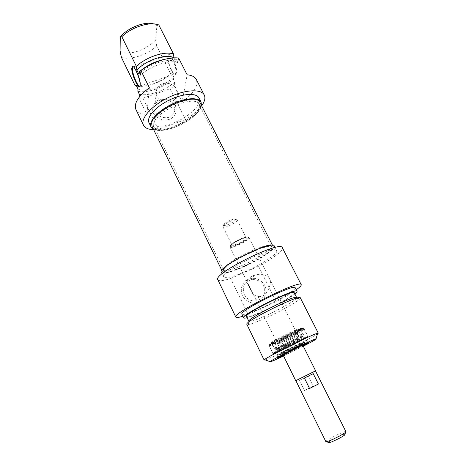 <?xml version="1.0" encoding="UTF-8"?>
<svg xmlns="http://www.w3.org/2000/svg" width="466" height="466" viewBox="0 0 466 466"><rect width="100%" height="100%" fill="white"/><g stroke="black" fill="none" stroke-linecap="round" stroke-linejoin="round"><path stroke-width="0.35" stroke-dasharray="2.33 1.75" d="M133.352 66.819C135.618 66.883 140.948 80.42 140.423 84.76L140.074 85.983M175.868 72.731C176.993 67.465 170.096 51.942 168.179 55.396L167.76 56.677C166.95 61.372 172.082 74.321 174.709 74.222L175.484 73.844L175.868 72.731M149.347 87.73L146.872 114.362L139.06 98.244L139.124 97.289M176.521 72.981L175.298 74.543C172.536 74.642 167.154 61.063 168.005 56.13C168.704 48.33 177.849 66.347 176.521 72.981M158.819 24.983L156.955 25.519L155.562 39.849L156.692 45.988L170.69 73.873L171.68 72.912L173.672 76.878L173.329 79.121L174.814 82.086L174.179 86.128L182.095 101.926L187.146 74.805M178.612 58.023L177.895 62.584L176.323 59.497L175.95 61.943L173.9 57.889M135.897 109.458C137.546 112.568 141.204 114.199 146.872 114.362M182.095 101.926C193.745 93.456 198.487 85.971 196.308 79.47M120.071 51.295C127.678 56.392 147.431 49.903 155.562 39.849M156.692 45.988C147.221 54.837 130.544 60.353 121.451 57.452M136.602 86.163C145.8 87.783 161.44 82.08 170.69 73.873M136.037 84.993L138.14 85.68C146.877 87.876 163.525 81.48 171.68 72.912M138 89.035C145.829 92.786 164.743 86.239 173.672 76.878M137.86 91.243C146.773 93.555 163.554 87.736 173.329 79.121M139.328 94.272C148.229 96.532 165.016 90.684 174.814 82.086M139.06 98.244L142.992 98.18L158.184 129.426L153.646 129.653M201.661 105.834C198.021 110.704 192.598 115.294 185.392 119.599L170.049 88.837L174.179 86.128M142.992 98.18L170.049 88.837M174.389 99.823C166.787 106.865 151.986 97.394 156.786 88.587C159.873 81.166 173.195 81.661 176.573 89.262C177.907 92.087 177.849 94.819 176.398 97.464L174.389 99.823M173.923 105.275C170.696 97.942 157.927 97.516 154.968 104.693C149.633 114.776 168.511 123.315 173.748 113.191C175.14 110.634 175.199 107.996 173.923 105.275M156.955 25.519L153.547 23.9M175.315 105.543C177.249 110.203 175.828 115.224 171.674 118.271C165.587 121.836 156.733 119.413 153.454 113.267C151.549 108.549 153.058 103.534 157.234 100.551C163.327 97.085 172.018 99.497 175.315 105.543M185.392 119.599L158.184 129.426M153.477 129.298C158.108 131.319 164.964 130.736 174.039 127.556C187.349 122.849 200.421 112.51 201.481 105.485M198.947 97.918C202.687 104.396 187.961 117.985 172.036 123.49C159.96 127.538 152.277 127.282 148.992 122.721M175.95 61.943C168.931 57.318 147.908 64.232 138.932 74.333M176.323 59.497C173.439 58.565 169.793 58.454 165.372 59.165M177.895 62.584C169.548 59.491 150.763 65.689 140.633 75.084M223.657 268.416C226.581 261.1 270.303 240.666 271.066 246.188L271.084 246.229C274.317 251.372 225.649 275.534 223.453 269.872L223.657 268.416M223.913 269.744L223.703 271.212C225.923 276.88 275.225 252.409 271.998 247.236C271.527 241.528 226.913 262.341 223.913 269.744M153.687 124.276L154.351 127.335C160.461 137.988 204.219 116.267 199.384 104.984L199.163 104.46C195.621 93.73 153.768 111.834 153.687 124.276M222.713 270.268C225.771 262.562 272.4 240.747 273.163 246.584C276.868 251.925 224.548 277.899 222.48 271.742L222.713 270.268M152.854 123.321C152.97 110.267 196.955 91.878 199.157 103.79C204.056 115.271 159.762 137.26 153.541 126.432L152.854 123.321M152.102 126.455C157.421 139.27 207.079 114.613 200.042 102.654M230.076 246.293C231.375 243.042 248.395 235.184 248.914 237.584L248.92 237.602C250.434 239.897 230.92 249.578 229.994 246.997L230.076 246.293M230.315 245.629L230.239 246.298C231.113 248.768 249.665 239.559 248.215 237.375C247.807 235.039 231.567 242.512 230.315 245.629M315.61 370.814L295.729 380.687M223.086 226.342C223.96 223.715 236.443 217.977 237.112 219.882L237.136 219.917C238.493 221.857 223.773 229.161 223.039 226.913L223.086 226.342M223.692 224.705L223.639 225.16C224.105 227.175 236.711 220.919 235.377 219.335C234.794 217.744 224.426 222.509 223.692 224.705M344.939 434.341C343.634 433.817 328.932 441.116 328.571 442.473M325.856 441.628C324.825 440.556 345.702 430.188 345.918 431.673M296.219 380.454L315.488 370.878L296.219 380.454M308.154 376.033L299.533 380.332L304.548 390.514L313.187 386.157L308.154 376.033L299.533 380.332M304.548 390.514L313.187 386.157M304.397 378.054L313.222 373.65M282.478 339.213C291.431 334.967 301.362 329.52 300.844 329.101C301.292 327.726 274.888 340.576 271.847 343.226L271.439 343.698C272.109 343.867 275.79 342.37 282.478 339.213M282.116 338.485C276.35 341.211 272.756 342.714 271.329 342.993L271.078 342.947C269.668 342.294 300.774 326.858 300.471 328.355L300.354 328.582C297.867 330.499 291.792 333.796 282.116 338.485M248.617 284.866L247.883 284.295C246.153 280.748 248.448 277.62 254.762 274.911C260.634 273.14 266.459 276.309 268.125 276.187L270.647 281.219C270.676 284.493 267.455 296.714 259.282 296.626C255.415 296.236 252.822 294.576 251.494 291.646L251.122 289.963L248.617 284.866L249.549 287.551L251.122 289.963M288.856 352.203L277.818 357.038C276.594 356.793 308.125 341.141 307.612 342.248L307.42 342.463C304.665 344.252 298.479 347.496 288.856 352.203M288.605 350.193L276.955 355.278C275.709 354.976 307.216 339.335 306.733 340.495C307.146 340.745 297.518 345.888 288.605 350.193M286.974 348.044C279.728 351.521 274.497 353.781 273.758 353.741L279.868 350.001L294.43 342.609L307.438 337.058C306.756 337.949 296.941 343.203 286.974 348.044M283.445 355.709L303.15 345.929M303.302 346.226L283.596 356.007M282.297 339.347C290.825 335.304 300.442 330.103 301.455 328.973C305.079 325.571 266.039 344.951 270.973 344.1C272.476 343.797 276.251 342.213 282.297 339.347M244.283 294.547C246.782 299.032 250.551 301.17 255.595 300.96C262.253 299.498 265.265 295.362 264.63 288.553C262.492 282.012 258.042 279.052 251.285 279.67C244.161 282.192 241.825 287.149 244.283 294.547M242.372 295.677C240.141 290.231 241.475 284.283 245.71 280.584C248.943 278.656 252.467 277.986 256.288 278.569C259.941 279.932 262.812 282.268 264.904 285.571C267.164 290.941 265.929 296.9 261.723 300.669C258.49 302.65 254.937 303.354 251.063 302.784C247.359 301.403 244.464 299.038 242.372 295.677M268.125 276.187L270.647 281.219M296.219 289.782C291.326 293.201 284.644 297.133 276.169 301.566L248.133 314.41L242.932 316.233M217.867 279.775C218.921 281.295 223.191 280.864 230.664 278.487L248.133 314.41M230.664 278.487L258.554 266.255C272.936 258.613 283.852 250.318 282.349 247.766M276.169 301.566L258.554 266.255M265.154 359.88C268.358 358.791 274.765 355.931 284.388 351.306C298.298 344.613 314.206 336.271 317.521 333.889M300.314 297.832L299.999 298.654C297.774 301.549 281.843 310.583 267.56 317.16C257.512 321.773 250.9 324.254 247.72 324.604L246.869 324.365M274.264 246.019C276.181 248.891 259.102 260.226 242.862 267.199C230.559 272.418 223.395 274.107 221.362 272.278M245.099 271.736C261.35 264.723 278.505 253.457 276.653 250.708C275.493 244.172 219.096 272.167 223.651 277.014C225.643 278.755 232.79 276.996 245.099 271.736M296.708 297.628L296.446 298.357C294.547 300.949 280.247 309.092 267.402 314.993C258.374 319.128 252.45 321.33 249.63 321.598L248.885 321.371M294.25 292.776C295.427 294.256 279.612 303.669 265.078 310.28C254.121 315.237 247.929 317.305 246.508 316.478M294.873 294.005C289.945 297.955 276.519 305.393 264.478 310.904C256.941 314.358 251.151 316.624 247.108 317.707M295.182 287.743C296.533 289.502 278.93 300.063 262.748 307.397C250.51 312.913 243.572 315.167 241.936 314.177M289.619 336.435C295.298 333.743 298.228 332.549 298.409 332.846C298.403 333.755 276.647 344.555 275.901 344.025C276.402 343.209 280.975 340.675 289.619 336.435M285.565 343.646L274.427 348.341C273.169 347.863 303.086 333.009 302.737 334.285L300.89 335.648L285.565 343.646M283.544 339.568C276.792 342.778 273.07 344.31 272.371 344.17C271.055 343.576 300.954 328.728 300.657 330.126C301.135 330.51 292.042 335.508 283.544 339.568M290.295 334.122C298.747 330.12 303.185 328.314 303.599 328.705C303.96 329.98 270.292 346.692 269.465 345.65C268.276 345.498 279.454 339.289 290.295 334.122M290.72 334.85C298.962 330.942 303.448 329.095 304.17 329.305L304.17 329.351C304.234 330.045 293.347 335.992 283.264 340.815C275.319 344.595 270.775 346.494 269.633 346.5L269.593 346.465C268.917 346.087 280.049 339.941 290.72 334.85M302.912 345.452L283.212 355.226M282.786 354.987C286.159 352.954 299.312 346.424 302.976 344.968M289.468 350.246L280.136 354.282C280.305 353.531 303.29 342.12 304.013 342.428C305.038 342.294 297.017 346.599 289.468 350.246M302.877 345.388L283.182 355.168M284.301 354.189L301.426 345.69M290.417 351.259L282.262 354.853C281.429 354.667 303.517 343.698 303.185 344.467L290.417 351.259M288.174 347.17L279.425 350.898C279.361 350.216 301.222 339.365 301.747 339.819L301.787 339.836C300.78 340.762 296.242 343.209 288.174 347.17M287.062 344.922L278.295 348.65C277.334 348.306 300.931 336.592 300.646 337.553L300.64 337.594C299.306 338.7 294.78 341.141 287.062 344.922M231.73 245.029C233.355 241.848 248.716 235.353 246.683 238.691C244.895 241.871 230.035 248.192 231.73 245.029M231.969 244.365L231.899 244.889C232.517 246.898 247.33 239.547 246.089 237.846C245.687 236.041 232.971 241.906 231.969 244.365M286.275 348.387L305.387 338.491C307.438 337.227 307.752 336.813 306.331 337.25L295.164 342.248L275.441 352.477C273.606 353.647 273.519 353.95 275.19 353.385L286.275 348.387M281.942 339.621C274.736 343.017 269.697 345.061 269.226 344.747L275.843 340.541L297.355 329.957C300.902 328.483 302.795 327.866 303.028 328.116C301.98 329.363 291.885 334.862 281.942 339.621M285.908 347.986C277.986 351.772 273.647 353.624 272.895 353.537C271.352 353.1 308.352 334.734 307.805 336.213C308.329 336.563 296.487 342.918 285.908 347.986M282.064 340.197C292.631 335.182 304.385 328.746 303.791 328.25C304.199 326.503 267.309 344.811 268.981 345.527C269.785 345.714 274.142 343.937 282.064 340.197M290.44 351.242C277.783 357.399 282 354.387 295.083 348.038C308.049 341.753 302.894 345.207 290.44 351.242M290.213 350.502L282.518 353.851L294.634 347.426L302.23 344.065L290.213 350.502M285.53 341.06L277.812 344.31C276.175 344.263 298.415 333.225 297.483 334.547C296.341 335.555 292.357 337.722 285.53 341.06M284.901 340.192C271.736 346.558 275.994 342.999 289.456 336.568C302.964 330.068 297.681 334.099 284.901 340.192M292.135 340.46C298.659 337.349 302.009 335.951 302.172 336.266C300.587 337.565 295.351 340.396 286.462 344.747L276.344 349.086C275.272 349.133 283.846 344.438 292.135 340.46M286.631 347.63C278.377 351.591 273.839 353.543 273.018 353.478C271.486 353.042 308.224 334.804 307.682 336.271C308.177 336.621 296.993 342.638 286.631 347.63M288.949 350.613L277.695 355.535C277.788 355.069 286.386 350.473 295.386 346.092L306.488 341.269C305.923 341.974 297.506 346.448 288.949 350.613M140.412 84.899L140.155 85.476M140.167 85.849L175.484 73.844M133.439 66.894L168.179 55.396M174.709 74.222L175.298 74.543M167.76 56.677L168.005 56.13M138.14 85.68L136.462 85.866M156.786 88.587L154.968 104.693M176.398 97.464L173.748 113.191M155.539 24.657L158.056 25.112M223.453 269.872L223.703 271.212M271.084 246.229L271.998 247.236M271.066 246.188L199.163 104.46M223.43 269.831L154.071 126.845M199.384 104.984L199.157 103.79M154.351 127.335L153.541 126.432M273.163 246.584L272.482 245.244M222.48 271.742L221.822 270.385M230.239 246.298L229.994 246.997M248.215 237.375L248.92 237.602M302.754 345.137L248.914 237.584M283.054 354.917L229.983 246.98M223.039 226.913L231.899 244.889L231.788 245.675C232.418 245.71 231.555 246.607 237.066 244.673C243.316 242.157 247.761 238.382 246.776 238.231L246.089 237.846L237.136 219.917M223.639 225.16L223.022 226.878M235.377 219.335L237.112 219.882M271.078 342.947L271.439 343.698M300.471 328.355L300.844 329.101M247.883 284.295L251.494 291.646M307.612 342.248L306.733 340.495L305.929 341.223L291.926 347.776L277.736 355.22L276.955 355.278L277.818 357.038M278.115 357.014L277.87 357.783M307.42 342.463L308.177 342.737M271.329 342.993L270.973 344.1M300.354 328.582L301.455 328.973M254.762 274.911L251.285 279.67M259.282 296.626L255.595 300.96M272.895 353.537L290.341 344.59L307.257 336.767L307.805 336.213L303.791 328.25C304.205 327.697 303.069 328.291 300.384 330.033L281.924 339.644C272.925 343.896 270.07 344.811 269.558 345.015L268.981 345.527L272.895 353.537M276.653 250.708L275.039 247.539M223.651 277.014L222.101 273.81M249.63 321.598L247.72 324.604M296.446 298.357L299.999 298.654M301.747 339.819L302.317 344.962L290.458 351.218L283.526 354.358L282.757 354.335L279.425 350.898M278.33 348.667L277.812 344.31L277.322 343.454C277.328 343.197 276.064 343.343 287.161 337.704C297.197 332.852 297.028 333.4 297.098 333.639L297.483 334.547L300.64 337.594M275.901 344.025L276.466 349.477L277.788 349.401L286.602 345.469C295.59 341.06 303.972 336.708 302.411 336.598L298.409 332.846M276.641 347.688C273.262 349.407 274.241 349.337 274.305 349.768L275.255 349.908L290.382 342.032L303.465 335.91L303.943 335.042C303.634 334.728 304.269 334.005 300.89 335.648M302.737 334.285L300.657 330.126M274.427 348.341L272.371 344.17M269.465 345.65L269.633 346.5M303.599 328.705L304.17 329.351M269.593 346.465L273.018 353.478L273.699 353.426L286.718 346.413L307.216 336.79L307.682 336.271L304.17 329.305M304.112 344.45L304.013 342.428M281.691 355.581L280.136 354.282M303.43 344.957L303.185 344.467M282.501 355.348L282.262 354.853M301.787 339.836L300.646 337.553M279.419 350.939L278.295 348.65"/><path stroke-width="0.7" d="M140.074 85.983C138.449 88.54 131.983 73.616 132.431 68.368L132.699 67.139L133.352 66.819M131.773 68.118C131.266 74.63 139.718 92.204 140.155 85.476C140.849 80.944 134.831 65.869 132.565 66.469L131.773 68.118M139.124 97.289L139.328 94.272L137.86 91.243L138 89.035L136.037 84.993L135.262 85.89L121.451 57.452L120.071 51.295L120.28 37.129L121.83 36.692L136.346 66.335L136.888 70.162L138.932 74.333L139.084 71.921L140.633 75.084L140.936 70.587L149.347 87.73C138.163 96.276 133.684 103.516 135.897 109.458L143.476 125.197C140.144 118.9 151.147 106.032 167.748 97.843C184.309 89.571 201.23 88.575 204.259 95.023C205.623 97.93 204.755 101.536 201.661 105.834M173.9 57.889L173.55 54.021L158.819 24.983C150.233 21.22 131.593 27.011 121.83 36.692M204.259 95.023L196.308 79.47C194.916 76.832 191.864 75.276 187.146 74.805L178.612 58.023C168.744 56.718 152.295 62.129 140.936 70.587M135.262 85.89L136.602 86.163M153.646 129.653C148.363 129.513 144.973 128.028 143.476 125.197M153.547 23.9C144.757 21.034 127.195 27.966 120.28 37.129M173.55 54.021C165.145 50.771 146.394 56.875 136.346 66.335M201.481 105.485L201.073 102.101C198.609 96.846 184.682 97.79 171.092 104.576C157.473 111.292 148.322 121.812 151.031 126.944L153.477 129.298M151.031 126.944L148.992 122.721C146.242 117.514 155.335 106.935 168.937 100.231C182.503 93.45 196.442 92.594 198.947 97.918L201.073 102.101M173.876 57.854C166.828 53.147 145.823 60.015 136.888 70.162M165.372 59.165C155.557 61.058 146.796 65.31 139.084 71.921M272.482 245.244L200.042 102.654C196.268 91.19 151.683 110.483 151.683 123.74L152.102 126.455L221.822 270.385M283.054 354.917L295.729 380.687L296.096 380.518L315.61 370.814L302.754 345.137M328.571 442.473L329.101 442.671C331.489 442.415 343.122 436.642 344.782 434.889L344.939 434.341M315.488 370.884L345.918 431.673L345.568 432.227C343.564 434.324 329.369 441.372 326.509 441.692L325.856 441.628L295.858 380.629M318.406 384.025L309.564 388.493L304.397 378.054L313.222 373.65L318.406 384.025L309.564 388.493M303.15 345.929L308.521 342.86C312.948 339.644 272.482 359.729 277.759 358.127L283.445 355.709M283.596 356.007C273.431 360.824 268.899 362.699 269.995 361.651C272.668 359.257 312.447 339.51 316.006 338.811C317.527 338.566 313.292 341.036 303.302 346.226M317.521 333.889L318.278 333.161L317.736 333.184C313.723 333.726 267.28 356.781 264.467 359.63L264.135 360.037L265.154 359.88M264.135 360.037L246.869 324.365C243.473 321.983 300.413 293.72 300.314 297.832L318.278 333.161M222.101 273.81L221.362 272.278C216.69 267.193 272.989 239.25 274.264 246.019L275.039 247.539M248.885 321.371C245.856 319.14 296.714 293.895 296.708 297.628L294.25 292.776C294.139 288.821 243.374 314.02 246.508 316.478L248.885 321.371M247.108 317.707C245.087 318.226 243.951 318.266 243.706 317.835C240.159 315.115 296.953 286.928 297.028 291.367C297.232 291.821 296.51 292.7 294.873 294.005M243.706 317.835L241.936 314.177C238.301 311.265 295.007 283.112 295.182 287.743L297.028 291.367M301.217 284.668L282.349 247.766C281.05 239.769 212.211 273.938 217.867 279.775L235.837 317.125C231.258 313.612 301.123 278.93 301.217 284.668C301.531 285.489 299.865 287.196 296.219 289.782M242.932 316.233C238.674 317.567 236.314 317.864 235.837 317.125M283.212 355.226L281.784 355.663L282.786 354.987M302.976 344.968L304.117 344.578L302.912 345.452M283.182 355.168L282.501 355.348L284.301 354.189M301.426 345.69L303.43 344.957L302.877 345.388M133.194 66.807L132.565 66.469M132.699 67.139L133.439 66.894M136.462 85.866L135.589 85.965M344.782 434.889L345.568 432.227M329.101 442.671L326.509 441.692M277.87 357.783L277.759 358.127M308.177 342.737L308.521 342.86M316.006 338.811L317.736 333.184M269.995 361.651L264.467 359.63"/></g></svg>
